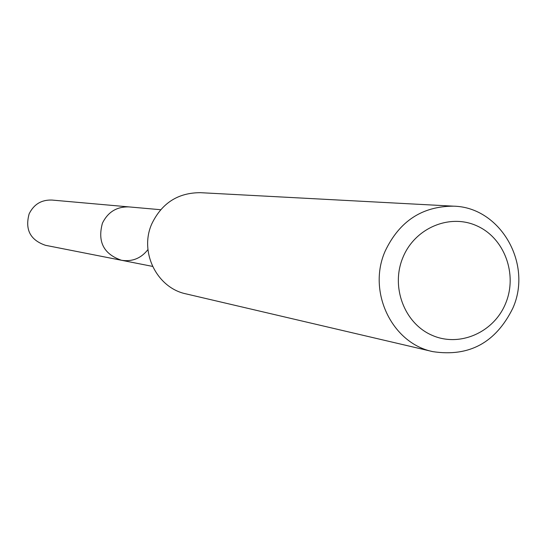 <?xml version="1.0" encoding="UTF-8"?>
<svg xmlns="http://www.w3.org/2000/svg" width="546" height="546" viewBox="0 0 546 546"><rect width="100%" height="100%" fill="white"/><g stroke="black" fill="none" stroke-linecap="round" stroke-linejoin="round"><path stroke-width="0.82" d="M160.633 209.719L51.904 200.054C41.428 199.72 33.845 204.32 29.143 213.855C24.829 229.586 30.269 240.063 45.461 245.297L121.485 260.271C103.713 254.129 97.359 241.776 102.423 223.212C107.937 211.957 116.83 206.525 129.088 206.914C116.83 206.525 107.937 211.957 102.423 223.212C97.359 241.776 103.713 254.129 121.485 260.271C132.303 261.903 141.127 258.333 147.946 249.563M453.596 206.17L200.484 192.683C178.098 192.663 161.875 203.037 151.822 223.805C139.087 251.911 156.811 287.933 186.063 293.885L432.862 351.638C391.919 343.373 367.117 291.625 385.176 251.092C399.426 221.157 422.235 206.183 453.596 206.17C500.307 207.132 532.787 263.636 512.885 308.087C495.891 342.622 469.219 357.139 432.862 351.638M402.928 257.453C414.912 227.935 449.829 213.281 477.088 225.948C504.531 238.179 517.785 274.345 505.664 303.323C493.939 332.487 459.555 347.584 432.022 335.271C404.32 323.396 390.533 286.786 402.928 257.453M152.559 266.393L121.485 260.271"/></g></svg>
